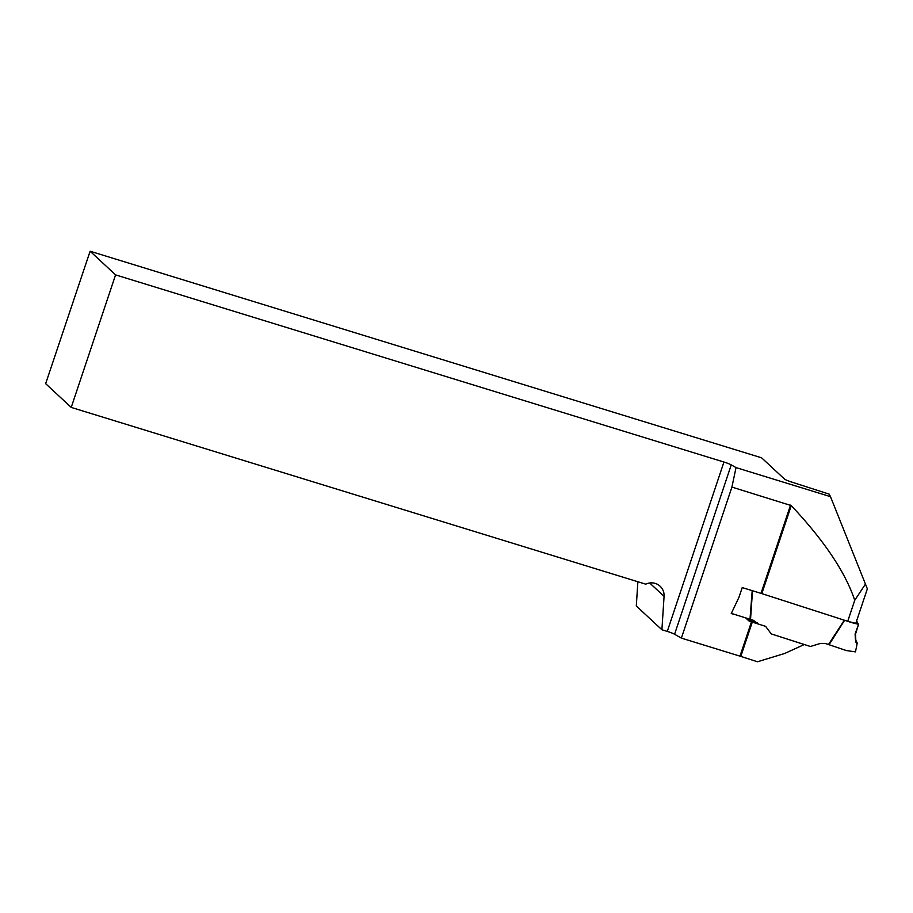 <?xml version="1.0" encoding="UTF-8"?>
<svg xmlns="http://www.w3.org/2000/svg" width="913" height="913" viewBox="0 0 913 913"><rect width="100%" height="100%" fill="white"/><g stroke="black" fill="none" stroke-linecap="round" stroke-linejoin="round"><path stroke-width="1.37" d="M731.918 487.086L736.026 467.593L830.488 496.661L867.35 588.817L855.778 623.396L847.721 621.297L854.739 600.309C845.427 572.314 824.268 540.736 791.263 505.597L731.918 487.086L681.383 638.119L674.581 634.25A7.064 0.742 18.5 0 0 667.277 631.408L723.941 462.035L115.574 274.881L90.113 251.235L45.65 383.665L71.225 407.415L645.753 584.172A13.239 12.828 -47.1 0 1 664.071 596.337L661.902 629.753L667.277 631.408M733.47 614.209L731.256 613.536L738.994 597.228L742.223 587.584L760.997 593.359A7.064 0.742 -161.5 0 1 761.819 593.61L847.721 621.297M830.488 496.661L829.221 494.15L791.514 482.007A7.064 0.742 -161.5 0 1 784.472 479.04L761.602 457.812L90.113 251.235M865.467 584.046L854.739 600.309M736.026 467.593L731.245 464.877L674.581 634.25M746.047 618.261L749.128 621.091L765.596 626.352L771.268 633.907L804.273 644.532L784.666 653.48L757.448 661.765L740.808 656.401A7.064 0.742 18.5 0 0 739.987 656.15L681.383 638.119M661.902 629.753L636.293 605.981L637.879 581.741M771.268 633.907L810.424 646.484L820.194 643.505L825.489 643.551L828.502 644.521L830.659 641.885M723.941 462.035A7.064 0.742 -161.5 0 1 731.245 464.877M115.574 274.881L71.225 407.415M747.952 618.763L749.128 621.091M757.379 622.86L748.603 620.053L757.356 622.837M856.44 621.422A14.3 1.506 -161.5 0 1 856.987 621.662L858.266 624.184A14.3 1.506 -161.5 0 1 845.746 620.657M844.628 620.258L829.061 644.715L846.294 650.547L855.47 651.871L857.239 643.117L855.47 639.534L857.193 642.969C856.029 644.179 855.333 641.131 855.127 633.839L858.619 624.172M758.281 624.001L753.556 620.372L750.007 619.254L752.209 590.483M855.127 633.839L855.823 640.401L857.193 642.969M829.061 644.715L828.502 644.521L844.32 620.201M731.313 613.399L750.007 619.254M791.263 505.597L761.819 593.61M752.289 622.073L740.808 656.401M760.997 593.359L790.532 505.117M739.987 656.15L751.479 621.821M649.679 582.985L664.071 596.337M752.506 590.745L750.532 619.402M855.515 634.033L858.608 624.207L855.527 634.044L855.823 640.401"/></g></svg>
